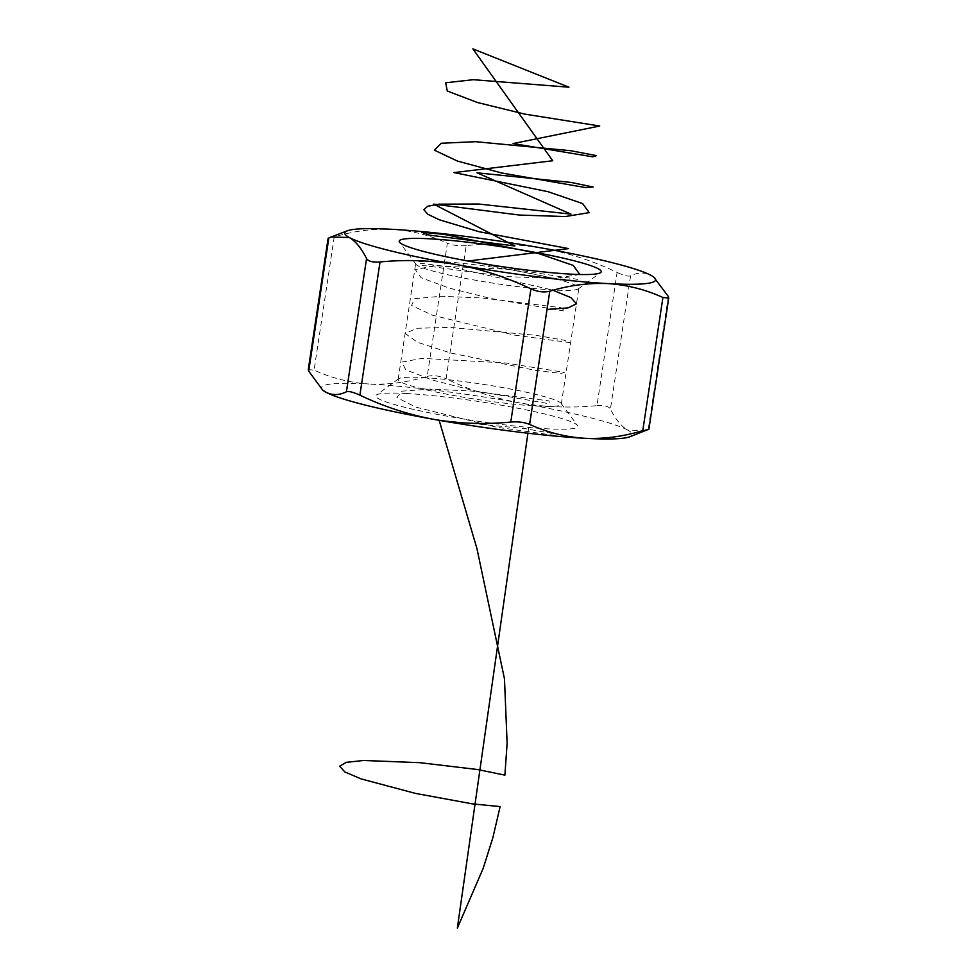 <?xml version="1.0" encoding="UTF-8"?>
<svg xmlns="http://www.w3.org/2000/svg" width="977" height="977" viewBox="0 0 977 977"><rect width="100%" height="100%" fill="white"/><g stroke="black" fill="none" stroke-linecap="round" stroke-linejoin="round"><path stroke-width="0.73" stroke-dasharray="4.88 3.66" d="M543.297 248.268C568.907 253.067 593.515 261.128 617.11 272.449L596.959 405.638C571.227 408.166 545.545 407.262 519.898 402.951C494.289 398.152 469.681 390.079 446.086 378.771L466.224 245.569C491.956 243.053 517.651 243.957 543.297 248.268M323.204 390.47A157.175 15.082 -171.4 0 1 369.025 384.022C349.754 382.691 331.435 378.062 314.081 370.136L334.219 236.947C353.674 231.048 373.067 228.508 392.424 229.326C411.464 230.584 429.782 235.213 447.368 243.212L427.23 376.401C407.531 382.325 388.138 384.865 369.025 384.022A157.175 15.082 -171.4 0 1 519.898 402.951A157.175 15.082 -171.4 0 1 627.674 430.088C621.299 426.351 615.547 419.328 610.442 409.033L630.58 275.844C637.798 272.302 644.625 272.156 651.073 275.404L654.358 277.59M645.895 430.601L627.674 430.088A157.175 15.082 -171.4 0 1 629.652 436.817M334.219 236.947L328.834 237.973M630.58 275.844C628.321 276.625 623.827 275.502 617.11 272.449M466.224 245.569C458.86 246.106 452.571 245.325 447.368 243.212M308.28 369.599L314.081 370.136M596.959 405.638C604.189 405.137 608.683 406.261 610.442 409.033M427.23 376.401C432.933 374.96 439.223 375.742 446.086 378.771M406.75 393.511A102.17 9.807 8.6 0 0 376.401 395.013A102.17 9.807 8.6 0 0 475.335 420.843A102.17 9.807 8.6 0 0 577.492 425.422A102.17 9.807 8.6 0 0 512.51 407.226A102.17 9.807 8.6 0 0 406.75 393.511M440.688 261.555A82.52 7.914 8.6 0 0 415.689 263.46A82.52 7.914 8.6 0 0 415.946 264.266A82.52 7.914 8.6 0 0 496.084 283.623A82.52 7.914 8.6 0 0 578.372 288.838A82.52 7.914 8.6 0 0 578.86 288.142A82.52 7.914 8.6 0 0 529.766 273.316A82.52 7.914 8.6 0 0 440.688 261.555M423.139 377.574A82.52 7.914 -171.4 0 1 508.565 388.651A82.52 7.914 -171.4 0 1 561.054 403.342A82.52 7.914 -171.4 0 1 561.311 404.16A82.52 7.914 -171.4 0 1 478.547 399.642A82.52 7.914 -171.4 0 1 398.14 379.479A82.52 7.914 -171.4 0 1 398.628 378.783A82.52 7.914 -171.4 0 1 423.139 377.574M579.886 274.5L553.739 278.494L504.364 276.479L419.951 265.011L420.33 263.192L453.255 267.417L552.225 289.949M547.01 309.465L527.922 433.214M467.971 261.03L551.895 277.908L576.271 280.717L577.517 279.312L515.661 269.713L433.678 265.707L415.359 269.75L421.136 277.724L449.176 288.081L490.979 298.522L565.207 311.15L560.981 307.682L482.076 297.961L440.7 296.263L414.651 298.718L411.561 305.41L432.213 315.144L514.488 335.111L569.738 342.585L564.156 340.191L536.092 335.343L449.774 327.38L416.996 328.26L405.137 333.499L417.594 342.329L450.531 352.953L534.956 370.283L561.03 373.458L564.327 372.384L505.317 362.931L422.137 358.376L401.962 362.064L405.699 369.758L432.115 379.992L473.222 390.519L549.269 403.77L549.013 400.888L471.83 391.069L429.685 389.078L401.974 391.166L396.833 397.529L415.652 407.079L496.853 427.254L555.046 435.437L551.516 433.336L525.101 428.61L439.161 420.318M668.305 296.458L648.166 429.648M561.311 404.16L578.86 288.142M398.14 379.479L415.689 263.46M578.372 288.838L600.599 272.607M415.946 264.266L399.508 242.186M398.628 378.783L376.401 395.013M561.054 403.342L577.492 425.422"/><path stroke-width="1.47" d="M648.875 429.233L629.652 436.817A157.175 15.082 -171.4 0 1 584.576 438.294C603.688 439.137 623.094 436.597 642.781 430.674L662.919 297.484C645.333 289.485 627.026 284.869 607.975 283.599C588.63 282.78 569.225 285.321 549.77 291.219L529.632 424.409C546.998 432.335 565.304 436.963 584.576 438.294A157.175 15.082 -171.4 0 1 433.703 419.353C459.398 423.688 485.08 424.58 510.776 422.04L530.914 288.85C507.283 277.541 482.675 269.469 457.102 264.657C431.419 260.334 405.724 259.43 380.041 261.97L359.89 395.16C383.534 406.481 408.13 414.541 433.703 419.353A157.175 15.082 -171.4 0 1 325.927 392.217C332.375 395.477 339.214 395.331 346.42 391.777L366.558 258.575C361.441 248.292 355.689 241.27 349.326 237.521L331.105 237.008L328.834 237.973L308.695 371.162L322.642 390.018L325.927 392.217A157.175 15.082 -171.4 0 1 323.204 390.47L322.63 390.031M653.796 277.15A157.175 15.082 -171.4 0 1 607.975 283.599A157.175 15.082 -171.4 0 1 457.102 264.657A157.175 15.082 -171.4 0 1 349.326 237.521A157.175 15.082 -171.4 0 1 347.348 230.804A157.175 15.082 -171.4 0 1 392.424 229.326A157.175 15.082 -171.4 0 1 543.297 248.268A157.175 15.082 -171.4 0 1 651.073 275.404A157.175 15.082 -171.4 0 1 653.796 277.15L668.305 296.458L668.72 298.009L662.919 297.484M328.125 238.388L328.834 237.973M366.558 258.575C368.292 261.347 372.774 262.483 380.041 261.97M530.914 288.85C537.741 291.867 544.03 292.648 549.77 291.219M430.136 238.828A102.17 9.807 -171.4 0 1 544.848 254.252A102.17 9.807 -171.4 0 1 600.599 272.607A102.17 9.807 -171.4 0 1 498.734 266.159A102.17 9.807 -171.4 0 1 399.508 242.186A102.17 9.807 -171.4 0 1 430.136 238.828M308.695 371.162L308.28 369.599M359.89 395.16C353.198 392.119 348.704 390.995 346.42 391.777M529.632 424.409C524.454 422.296 518.176 421.514 510.776 422.04M648.166 429.648L642.781 430.674M467.971 261.03L568.614 248.61L479.035 231.708L439.198 219.752L427.841 214.293L423.847 209.701L427.633 206.257L438.856 204.156L478.803 204.046L570.959 214.134L477.057 172.819L571.057 182.43L593.161 187.022L585.199 187.523L501.641 172.978L457.48 161.083L434.423 150.202L441.225 143.253L475.53 141.689L570.727 150.702L596.532 155.648L592.734 156.821L513.096 143.558L599.731 126.021L524.6 114.077L477.362 102.487L447.271 90.995L445.707 82.764L473.393 79.699L568.944 87.197L472.856 48.85L552.738 160.753L453.987 172.587L548.012 191.675L582.622 203.582L589.229 212.632L565.146 216.564L519.385 215.05L433.703 204.132L514.769 245.984L429.05 235.066L421.453 232.196L444.547 234.443L538.559 253.531L573.218 265.426L579.886 274.5M552.225 289.949L570.861 297.594L576.479 303.81L568.064 307.889L547.01 309.465M527.922 433.214L457.346 928.15L483.224 868.248L492.884 837.631L500.139 806.587L472.428 803.876L415.359 793.373L360.928 778.84L344.808 771.928L339.642 766.237L346.237 762.329L363.652 760.485L419.951 762.683L477.582 769.534L504.889 775.14L507.124 743.326L504.474 678.868L476.923 548.524L439.161 420.318M347.348 230.804L331.105 237.008M668.732 298.009L648.887 429.233M328.113 238.388L308.268 369.599"/></g></svg>
